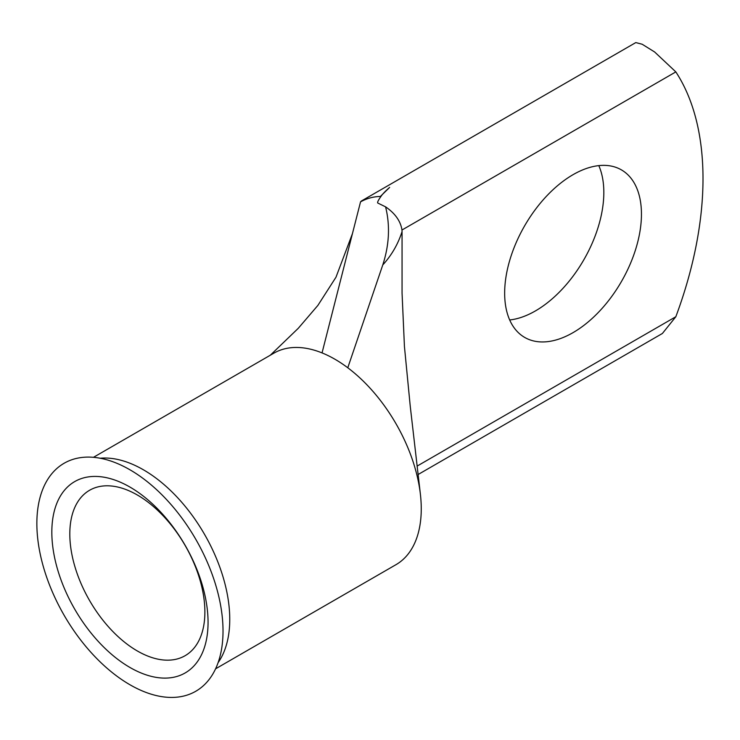 <?xml version="1.0" encoding="UTF-8"?>
<svg xmlns="http://www.w3.org/2000/svg" width="740" height="740" viewBox="0 0 740 740"><rect width="100%" height="100%" fill="white"/><g stroke="black" fill="none" stroke-linecap="round" stroke-linejoin="round"><path stroke-width="1.11" d="M129.944 667.462A110.473 63.779 60 0 1 51.828 532.162A110.473 63.779 60 0 1 129.944 487.068A110.473 63.779 60 0 1 208.06 622.368A110.473 63.779 60 0 1 129.944 667.462M137.344 495.005A95.516 55.148 -120 0 0 89.586 490.269A95.516 55.148 -120 0 0 74.953 566.812A95.516 55.148 -120 0 0 137.344 650.978A95.516 55.148 -120 0 0 185.102 655.705A95.516 55.148 -120 0 0 199.745 579.17A95.516 55.148 -120 0 0 137.344 495.005M573.047 332.63A96.727 55.842 120 0 0 636.243 247.4A96.727 55.842 120 0 0 621.415 169.886A96.727 55.842 120 0 0 573.047 174.677A96.727 55.842 120 0 0 509.86 259.916A96.727 55.842 120 0 0 524.688 337.421A96.727 55.842 120 0 0 573.047 332.63M598.799 165.621A96.727 55.842 -60 0 1 535.436 310.911A96.727 55.842 -60 0 1 509.684 319.967M44.261 569.8A131.637 75.998 -120 0 0 141.664 690.66A131.637 75.998 -120 0 0 221.991 646.353A131.637 75.998 -120 0 0 215.618 584.73A131.637 75.998 -120 0 0 116.134 463A131.637 75.998 -120 0 0 44.261 569.8M218.106 662.633A122.119 70.504 -120 0 0 207.82 540.274A122.119 70.504 -120 0 0 143.403 469.789A122.119 70.504 -120 0 0 100.094 458.227M215.571 668.831L395.965 564.685A122.119 70.504 -120 0 0 420.329 493.682A122.119 70.504 -120 0 0 347.772 367.762A122.119 70.504 -120 0 0 334.915 359.224A122.119 70.504 -120 0 0 322.048 352.906L360.537 201.863L361.435 200.984L635.808 42.578L642.191 44.252L654.65 51.994L675.833 71.9A311.697 179.959 -60 0 1 675.833 316.729L662.402 333.472L418.063 474.543M380.702 196.812L380.351 196.47L389.647 187.396C385.226 191.216 382.247 194.352 380.702 196.812C378.168 200.401 377.197 202.473 377.779 203.038L385.577 206.839C395.114 213.37 400.59 221.094 401.977 230.011L402.061 231.565C398.074 244.089 391.645 255.217 382.765 264.957L347.782 367.762M380.351 196.47C373.404 196.59 366.809 198.394 360.537 201.863M420.329 493.682L410.247 406.251L404.438 346.551L402.061 293.151L402.061 231.565M382.765 264.957C389.286 244.903 390.221 225.534 385.577 206.839M322.048 352.906A122.119 70.504 -120 0 0 273.856 353.174L93.462 457.32M417.073 466.117L675.833 316.729M675.833 71.9L401.977 230.011M270.276 355.246L298.257 328.32L317.867 305.426L335.969 277.232L352.453 233.59"/></g></svg>
